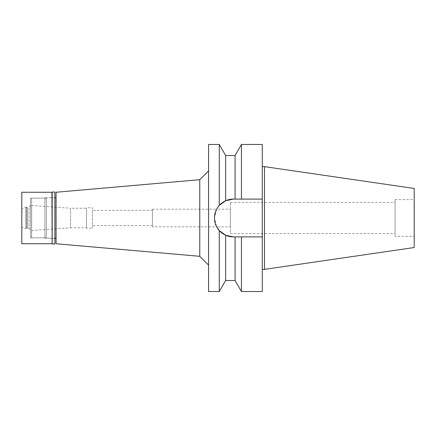 <?xml version="1.0" encoding="UTF-8"?>
<svg xmlns="http://www.w3.org/2000/svg" width="436" height="436" viewBox="0 0 436 436"><rect width="100%" height="100%" fill="white"/><g stroke="black" fill="none" stroke-linecap="round" stroke-linejoin="round"><path stroke-width="0.33" stroke-dasharray="2.18 1.64" d="M395.081 236.383L395.081 199.617L395.081 236.383L414.2 236.383L414.2 199.617L414.2 236.383M395.081 199.617L414.2 199.617M395.081 233.592L395.081 202.408L395.081 233.592L230.355 233.592L230.355 202.408L230.355 233.592M230.355 202.408L395.081 202.408M230.355 226.824L230.355 209.176L230.355 226.824L216.659 226.824L214.468 217.973L216.659 209.176L230.355 209.176M152.404 226.824L152.404 209.176L152.404 226.824L216.659 226.824M152.404 209.176L216.659 209.176M152.404 225.646L152.404 210.354L152.404 225.646L92.399 225.646L92.399 210.354L152.404 210.354M92.399 210.354L92.399 225.646M92.399 228.224L92.399 207.776L92.399 228.224L86.513 228.224L86.513 207.776L92.399 207.776M86.513 207.776L86.513 228.224M86.513 227.783L86.513 208.217L86.513 227.783L70.567 227.783L70.567 208.217L86.513 208.217M31.654 205.498L70.567 208.217L70.567 227.783L31.654 230.502L31.654 205.498L31.654 230.502M31.654 237.854L31.654 198.146L31.654 237.854L46.363 237.854L46.363 198.146L31.654 198.146M46.363 198.146L46.363 237.854M46.363 238.225L46.363 197.775L46.363 238.225L54.892 238.225L54.892 197.775L46.363 197.775M56.07 238.225L56.07 197.775L56.07 238.225M56.07 243.74L56.07 192.26M199.764 179.692L199.764 256.308M208.588 170.863L208.588 265.137L208.588 170.863M208.588 291.537L208.588 144.463M221.15 232.421A18.901 18.901 0 0 1 220.703 232.028M215.755 211.144A18.901 18.901 0 0 1 215.875 210.855M219.27 144.463L219.27 205.416L222.115 202.816A18.901 18.901 0 0 1 223.096 202.135M223.619 201.808A18.901 18.901 0 0 1 223.891 201.65M222.24 202.724L225.635 200.756L225.635 155.494M222.18 233.233L219.248 230.562M217.33 208.005L219.27 205.416M233.32 199.099L233.369 199.099A18.901 18.901 0 0 0 214.468 218A18.901 18.901 0 0 0 233.369 236.901L225.635 235.244L225.635 280.506M225.635 200.756L226.159 200.533M226.202 200.511L229.538 199.492M219.27 230.584L219.27 291.537M235.069 280.506L235.069 236.901L233.369 236.901L262.27 236.901L262.27 291.537M237.974 236.901L233.369 236.901M262.27 144.463L262.27 199.099L237.931 199.099M238.061 199.099L262.27 199.099L262.27 236.901L241.44 236.901L241.44 291.537M262.27 269.366L262.27 166.634L262.27 269.366M237.974 199.099L233.369 199.099M235.069 155.494L235.069 199.099M241.44 199.099L241.44 144.463M235.069 236.901L237.74 236.901M264.478 166.634L264.478 269.366M414.2 188.466L414.2 247.534M51.949 192.26L51.949 243.74M52.173 243.958L52.173 192.042M54.892 192.042L54.892 243.958M54.892 197.775L54.892 238.225L44.892 238.225L44.892 197.775L54.892 197.775M44.892 197.775L44.892 238.225M44.892 237.854L44.892 198.146L44.892 237.854L30.624 237.854L30.624 198.146L44.892 198.146M30.624 198.146L30.624 237.854M30.624 230.949L30.624 205.051L30.624 230.949L29.005 228.148L29.005 207.852L30.624 205.051M29.005 207.852L29.005 228.148L27.315 228.148L27.315 207.852L27.315 228.148L26.656 228.813L26.656 207.187L27.315 207.852L29.005 207.852M26.656 207.187L26.656 228.813L25.838 228.813L25.838 207.187L25.838 228.813L21.8 227.341L21.8 208.659L26.656 207.187M21.8 208.659L21.8 227.341M21.8 243.74L21.8 192.26"/><path stroke-width="0.65" d="M216.659 226.824L219.248 230.562M216.659 209.176L217.33 208.005M56.07 197.775L54.892 197.775M56.07 238.225L54.892 238.225M56.07 192.26L56.07 243.74L199.764 256.308L199.764 179.692L56.07 192.26M208.588 170.863L199.764 179.692M208.588 265.137L199.764 256.308M223.891 201.65A18.901 18.901 0 0 1 233.369 199.099L225.635 200.756L219.27 205.416L219.27 144.463L208.588 144.463L208.588 291.537L219.27 291.537L219.27 230.584L225.635 235.244L233.369 236.901A18.901 18.901 0 0 1 221.15 232.421M219.27 205.416C215.994 209.291 214.398 213.487 214.468 218C214.398 222.513 215.994 226.709 219.27 230.584M220.703 232.028A18.901 18.901 0 0 1 215.755 211.144M215.875 210.855A18.901 18.901 0 0 1 222.109 202.822L222.18 202.767M223.096 202.135A18.901 18.901 0 0 1 223.619 201.808M233.369 199.099L235.069 199.099L235.069 155.494L225.635 155.494L225.635 200.756M233.369 236.901L235.069 236.901L235.069 280.506L225.635 280.506L225.635 235.244L222.18 233.233M229.538 199.492L233.32 199.099M237.74 236.901L235.069 236.901M235.069 280.506L241.44 291.537L241.44 236.901L262.27 236.901L237.974 236.901M237.931 199.099L262.27 199.099L262.27 144.463L241.44 144.463L241.44 199.099L235.069 199.099M241.44 291.537L262.27 291.537L262.27 199.099L241.44 199.099M264.478 166.634L414.2 188.466L414.2 247.534L264.478 269.366L264.478 166.634L262.27 166.634M264.478 269.366L262.27 269.366M52.173 243.958L54.892 243.958L54.892 192.042L52.173 192.042L52.173 243.958L51.949 192.26L21.8 192.26L21.8 243.74L51.949 243.74M225.635 155.494L219.27 144.463M225.635 280.506L219.27 291.537M235.069 155.494L241.44 144.463"/></g></svg>
